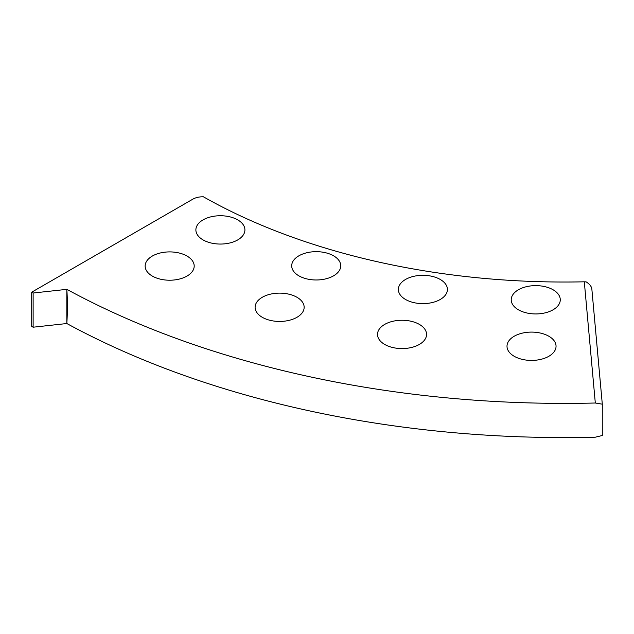 <?xml version="1.0" encoding="UTF-8"?>
<svg xmlns="http://www.w3.org/2000/svg" width="634" height="634" viewBox="0 0 634 634"><rect width="100%" height="100%" fill="white"/><g stroke="black" fill="none" stroke-linecap="round" stroke-linejoin="round"><path stroke-width="0.95" d="M66.839 289.342A725.256 418.717 0 0 0 595.31 403.01L584.302 281.805A515.046 297.354 180 0 1 203.419 196.802A14.011 8.091 0 0 0 192.839 199.163L31.7 292.195L33.127 293.019L66.839 289.342A280.283 156.986 -61.4 0 1 67.378 306.103A280.283 156.986 -61.4 0 1 66.839 323.53L66.839 289.342M584.302 281.805L586.149 281.876C589.62 284.095 591.522 286.481 591.847 289.017L602.3 404.175L595.31 403.01M602.3 404.175A280.283 11.975 -91.7 0 0 602.268 419.462A280.283 11.975 -91.7 0 0 602.3 435.503L595.31 437.198A725.256 418.717 0 0 1 66.839 323.53L33.127 327.207L33.127 293.019M419.375 324.402A24.528 14.162 0 0 0 392.644 321.335A24.528 14.162 0 0 0 377.507 334.419A24.528 14.162 0 0 0 384.687 344.428A24.528 14.162 0 0 0 411.418 347.495A24.528 14.162 0 0 0 426.555 334.419A24.528 14.162 0 0 0 419.375 324.402M548.87 336.25A24.528 14.162 0 0 0 522.139 333.175A24.528 14.162 0 0 0 507.002 346.259A24.528 14.162 0 0 0 514.182 356.268A24.528 14.162 0 0 0 540.913 359.343A24.528 14.162 0 0 0 556.05 346.259A24.528 14.162 0 0 0 548.87 336.25M296.966 297.275A24.528 14.162 0 0 0 270.243 294.208A24.528 14.162 0 0 0 255.106 307.292A24.528 14.162 0 0 0 262.286 317.301A24.528 14.162 0 0 0 289.009 320.368A24.528 14.162 0 0 0 304.154 307.292A24.528 14.162 0 0 0 296.966 297.275M187.006 256.049A24.528 14.162 0 0 0 160.283 252.982A24.528 14.162 0 0 0 145.146 266.066A24.528 14.162 0 0 0 152.326 276.075A24.528 14.162 0 0 0 179.057 279.142A24.528 14.162 0 0 0 194.194 266.066A24.528 14.162 0 0 0 187.006 256.049M440.234 279.451A24.528 14.162 0 0 0 413.511 276.384A24.528 14.162 0 0 0 398.366 289.469A24.528 14.162 0 0 0 405.554 299.478A24.528 14.162 0 0 0 432.277 302.545A24.528 14.162 0 0 0 447.422 289.469A24.528 14.162 0 0 0 440.234 279.451M553.086 289.77A24.528 14.162 0 0 0 526.363 286.703A24.528 14.162 0 0 0 511.218 299.787A24.528 14.162 0 0 0 518.406 309.796A24.528 14.162 0 0 0 545.129 312.863A24.528 14.162 0 0 0 560.274 299.787A24.528 14.162 0 0 0 553.086 289.77M333.563 255.811A24.528 14.162 0 0 0 306.84 252.744A24.528 14.162 0 0 0 291.695 265.82A24.528 14.162 0 0 0 298.883 275.838A24.528 14.162 0 0 0 325.607 278.905A24.528 14.162 0 0 0 340.751 265.82A24.528 14.162 0 0 0 333.563 255.811M237.742 219.887A24.528 14.162 0 0 0 211.011 216.812A24.528 14.162 0 0 0 195.874 229.896A24.528 14.162 0 0 0 203.054 239.906A24.528 14.162 0 0 0 229.785 242.981A24.528 14.162 0 0 0 244.922 229.896A24.528 14.162 0 0 0 237.742 219.887M33.127 327.207L31.7 326.383L31.7 292.195"/></g></svg>
